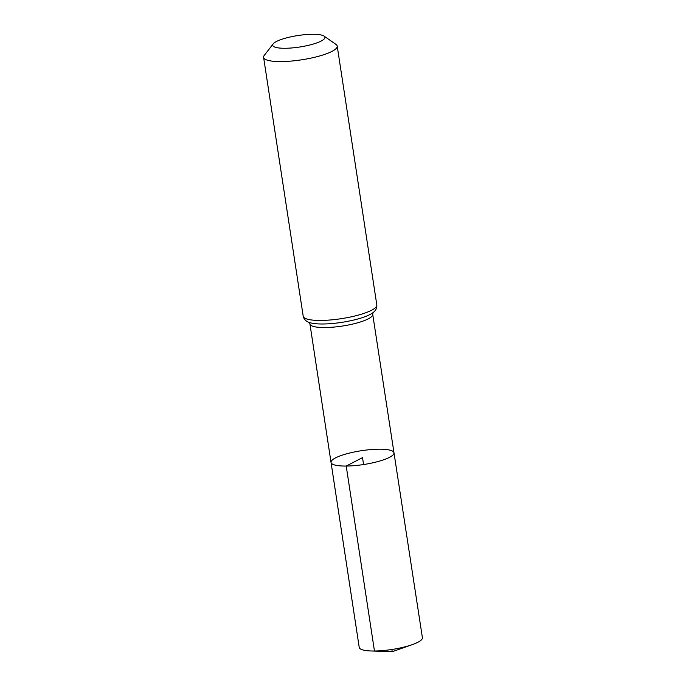 <?xml version="1.0" encoding="UTF-8"?>
<svg xmlns="http://www.w3.org/2000/svg" width="686" height="686" viewBox="0 0 686 686"><rect width="100%" height="100%" fill="white"/><g stroke="black" fill="none" stroke-linecap="round" stroke-linejoin="round"><path stroke-width="1.03" d="M346.216 466.051A31.839 6.997 171.3 0 1 331.038 462.441A31.839 6.997 171.3 0 1 361.453 450.702A31.839 6.997 171.3 0 1 393.987 452.803A31.839 6.997 171.3 0 1 378.44 461.412A31.839 6.997 171.3 0 1 346.216 466.051A31.839 6.997 171.3 0 1 331.038 462.441L359.215 647.378A31.959 7.023 171.3 0 0 371.049 650.971A31.959 7.023 171.3 0 0 374.453 651.005A31.959 7.023 171.3 0 0 412.192 644.668A31.959 7.023 171.3 0 0 422.405 637.714L393.987 452.803A31.839 6.997 171.3 0 1 378.44 461.412A31.839 6.997 171.3 0 1 346.216 466.051M285.282 48.269A26.402 5.805 171.3 0 1 273.174 43.878A26.402 5.805 171.3 0 1 297.93 35.535A26.402 5.805 171.3 0 1 324.041 36.092A26.402 5.805 171.3 0 1 314.48 43.69A26.402 5.805 171.3 0 1 285.282 48.269M324.041 36.092L335.986 44.41A37.233 8.189 171.3 0 1 337.212 46.091A37.233 8.189 171.3 0 1 319.024 56.149A37.233 8.189 171.3 0 1 281.337 61.577A37.233 8.189 171.3 0 1 263.596 57.35A37.233 8.189 171.3 0 1 264.264 55.386L273.174 43.878M363.571 464.542L362.517 457.622L346.216 466.051L374.453 651.005L392.212 651.7L391.877 649.496M373.038 312.49L372.712 314.342A31.753 6.98 171.3 0 1 357.209 322.926A31.753 6.98 171.3 0 1 325.07 327.548A31.753 6.98 171.3 0 1 309.935 323.946L331.038 462.441M320.954 320.439A37.233 8.189 171.3 0 1 303.203 316.212C304.035 319.693 306.548 321.914 310.741 322.9A34.497 7.58 171.3 0 0 323.012 323.989A34.497 7.58 171.3 0 0 371.632 313.579C375.336 311.393 377.068 308.511 376.82 304.953A37.233 8.189 171.3 0 1 358.641 315.011A37.233 8.189 171.3 0 1 320.954 320.439M372.712 314.342L393.987 452.803M309.077 322.274L309.935 323.946M263.596 57.35L303.203 316.212M337.212 46.091L376.82 304.953M371.049 650.971L392.212 651.7L412.192 644.668"/></g></svg>
